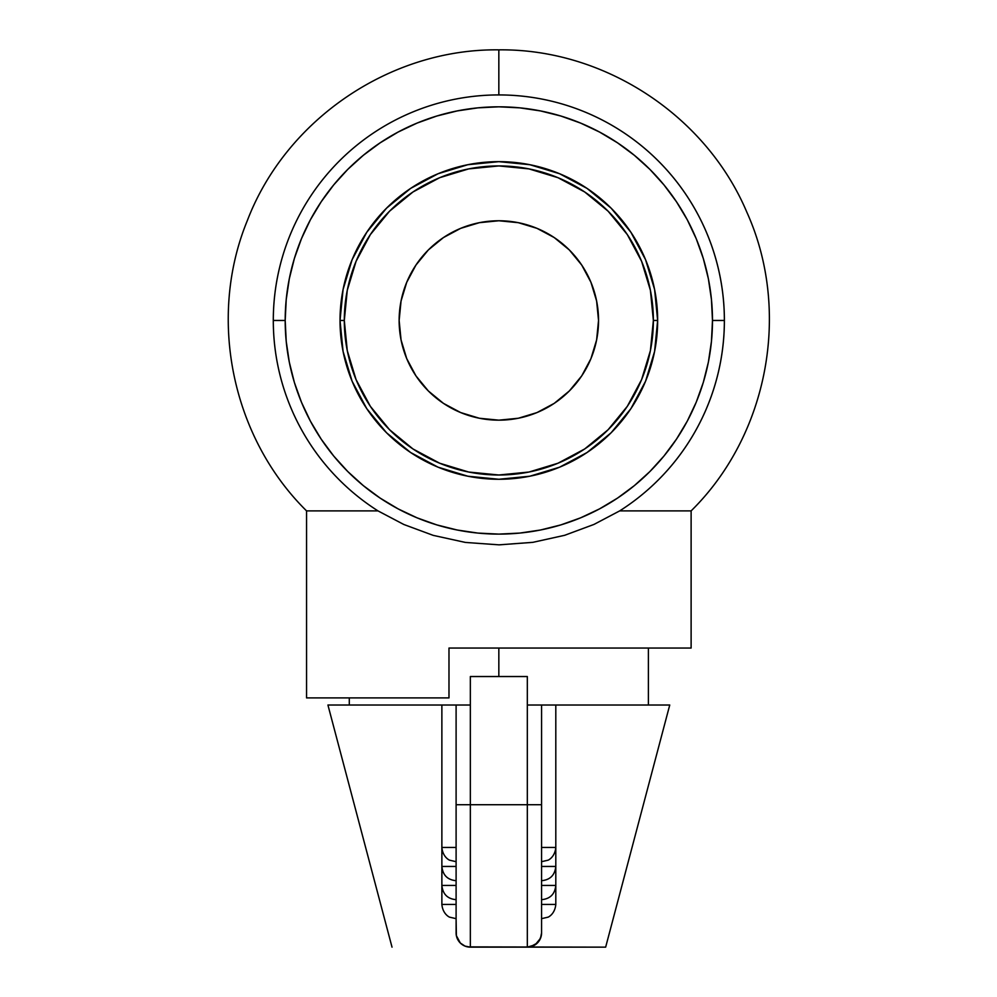<?xml version="1.0" encoding="UTF-8"?>
<svg xmlns="http://www.w3.org/2000/svg" width="997" height="997" viewBox="0 0 997 997"><rect width="100%" height="100%" fill="white"/><g stroke="black" fill="none" stroke-linecap="round" stroke-linejoin="round"><path stroke-width="1.5" d="M403.847 524.497L377.988 510.888L306.553 510.888L306.553 697.9L448.986 697.9L448.986 648.05L691.12 648.05L691.12 510.888L619.698 510.888L593.963 524.434L564.701 535.289L532.822 542.343L499.036 544.848L465.4 542.43L433.197 535.364L403.847 524.497L433.197 535.364L465.4 542.43L499.036 544.848L532.822 542.343L564.701 535.289L593.963 524.434L619.698 510.888A225.534 225.534 0 0 0 724.37 320.461L712.481 320.461A213.645 213.645 0 0 1 498.836 534.105A213.645 213.645 0 0 1 285.192 320.461L273.303 320.461A225.534 225.534 0 0 0 377.988 510.888L403.835 524.497M399.136 320.461A99.7 99.7 0 0 1 498.836 220.761A99.7 99.7 0 0 1 598.536 320.461L596.617 301.019L590.947 282.313L596.617 301.019L598.536 320.461L596.617 339.915L598.536 320.461A99.7 99.7 0 0 1 498.836 420.161A99.7 99.7 0 0 1 399.136 320.461L401.056 339.915L406.726 358.621L401.056 339.915L399.136 320.461L401.056 301.019L399.136 320.461M627.325 406.315L608.108 429.732L627.325 406.315L641.607 379.608L650.405 350.608L653.371 320.461A154.535 154.535 0 0 0 498.836 165.926A154.535 154.535 0 0 0 344.301 320.461L340.027 320.461A158.81 158.81 0 0 1 498.836 161.651A158.81 158.81 0 0 1 657.646 320.461L653.371 320.461L657.646 320.461L654.593 289.479L657.646 320.461L654.593 351.442L657.646 320.461A158.81 158.81 0 0 1 498.836 479.27A158.81 158.81 0 0 1 340.027 320.461L343.08 351.442L340.027 320.461L343.08 289.479L340.027 320.461L344.301 320.461A154.535 154.535 0 0 0 498.836 474.996A154.535 154.535 0 0 0 653.371 320.461L650.405 290.314L641.607 261.326L627.325 234.607L608.108 211.19L584.691 191.972L608.108 211.19M347.928 510.888L377.988 510.888A225.534 225.534 0 0 1 498.836 94.927L498.836 49.85L498.836 94.927A225.534 225.534 0 0 1 619.698 510.888L691.12 510.888L691.12 648.05L448.986 648.05L448.986 697.9L306.553 697.9L306.553 510.888L347.928 510.888M307.749 510.888L306.553 510.888C231.616 436.998 207.314 317.744 247.393 220.424C286.139 119.266 390.537 48.454 498.836 49.85C604.082 48.591 705.901 115.253 746.853 212.211C791.456 310.914 768.313 434.916 691.12 510.888M498.836 648.05L498.836 676.539L498.836 648.05M456.377 935.66L456.103 918.661L456.103 932.905A14.245 14.245 0 0 0 470.347 947.15L464.976 946.091L460.315 943.012L456.377 935.647M467.618 946.888L605.653 947.15L669.747 705.016L568.128 705.016M460.315 943.012L462.421 944.732M669.747 705.016L527.326 705.016L527.326 676.539L470.347 676.539L527.326 676.539L527.326 804.716L470.347 804.716L470.347 676.539L470.347 705.016L327.926 705.016L441.87 705.016L441.87 904.416L441.87 705.016L456.103 705.016L456.103 932.905L456.103 804.716L470.347 804.716L470.347 705.016L456.103 705.016L456.103 804.716L470.347 804.716L470.347 947.15L605.653 947.15M584.74 448.924L608.108 429.732M412.982 448.962L389.565 429.732L412.982 448.962L439.702 463.231L468.69 472.03L498.836 474.996L528.983 472.03L557.971 463.231L584.691 448.962M370.373 406.365L389.565 429.732M370.348 234.607L389.565 211.19L370.348 234.607L356.066 261.326L347.268 290.314L344.301 320.461L347.268 350.608L356.066 379.608L370.348 406.315M412.945 191.997L389.565 211.19M415.936 375.857L428.336 390.961L443.441 403.361L460.689 412.571L443.441 403.361L428.336 390.961L415.936 375.857L406.726 358.621M479.383 418.254L498.836 420.161L518.29 418.254L536.997 412.571L518.29 418.254L498.836 420.161L479.383 418.254L460.689 412.571M554.232 403.361L569.337 390.961L581.737 375.857L590.947 358.621L581.737 375.857L569.337 390.961L554.232 403.361L536.997 412.571M581.737 265.077L569.337 249.96L554.232 237.573L536.997 228.35L554.232 237.573L569.337 249.96L581.737 265.077L590.947 282.313M518.29 222.68L498.836 220.761L479.383 222.68L460.689 228.35L479.383 222.68L498.836 220.761L518.29 222.68L536.997 228.35M443.441 237.573L428.336 249.96L415.936 265.077L406.726 282.313L415.936 265.077L428.336 249.96L443.441 237.573L460.689 228.35M687.232 219.714L676.552 201.893M410.614 452.513L438.069 467.182L467.855 476.217L498.836 479.27L529.818 476.217L498.836 479.27L467.855 476.217L438.069 467.182L410.614 452.513L386.537 432.76L366.796 408.695L352.115 381.24L343.08 351.442M587.071 452.513L611.136 432.76L587.071 452.513L559.616 467.182L529.818 476.217M630.877 408.695L645.558 381.24L654.593 351.442L645.558 381.24L630.877 408.695L611.136 432.76M587.071 188.421L559.616 173.74L529.818 164.704L498.836 161.651L467.855 164.704L498.836 161.651L529.818 164.704L559.616 173.74L587.071 188.421L611.136 208.174L630.877 232.239L645.558 259.694L654.593 289.479M366.796 232.239L352.115 259.694L343.08 289.479L352.115 259.694L366.796 232.239L386.537 208.174L410.614 188.421L438.069 173.74L467.855 164.704M498.836 94.927A225.534 225.534 0 0 0 273.303 320.461L285.192 320.461A213.645 213.645 0 0 1 498.836 106.816A213.645 213.645 0 0 1 712.481 320.461L724.37 320.461A225.534 225.534 0 0 0 498.836 94.927M676.477 201.768L663.99 184.931L649.907 169.39L634.366 155.32L617.529 142.833L599.546 132.053L580.59 123.08L560.85 116.026L540.511 110.929L519.773 107.85L498.836 106.816L477.899 107.85L457.162 110.929L436.823 116.026L417.082 123.08L398.127 132.053L380.144 142.833L363.307 155.32L347.766 169.39L333.683 184.931L321.196 201.768L310.416 219.751L301.455 238.707L294.389 258.447L289.304 278.786L286.226 299.524L285.192 320.461L286.226 341.41L289.304 362.148L294.389 382.487L301.455 402.227L310.416 421.17L321.196 439.154L333.683 456.003L347.766 471.531L363.307 485.614L380.144 498.101L398.127 508.881L417.082 517.842L436.823 524.908L457.162 530.005L477.899 533.083L498.836 534.105L519.773 533.083L540.511 530.005L560.85 524.908L580.59 517.842L599.546 508.881L617.529 498.101L634.366 485.614L649.907 471.531L663.99 456.003L676.477 439.154L687.257 421.17L696.218 402.227L703.284 382.487L708.381 362.148L711.447 341.41L712.481 320.461L711.447 299.524L708.381 278.786L703.284 258.447L696.218 238.707L687.257 219.751M584.691 191.972L557.971 177.69L528.983 168.904L498.836 165.926L468.69 168.904L439.702 177.69L412.982 191.972M596.617 339.915L590.947 358.621M401.056 301.019L406.726 282.313M541.57 929.528L541.57 918.661L541.57 932.905L540.486 938.339L535.165 944.795L527.326 947.15L527.326 804.716L470.347 804.716L470.347 947.15A14.245 14.245 0 0 1 456.103 932.905M539.178 940.807L541.296 935.647M555.803 705.016L555.803 847.45L541.57 847.45L555.803 847.45L555.803 866.443L541.57 866.443L555.803 866.443L555.803 885.436L541.57 885.436L555.803 885.436L555.803 904.416L555.803 705.016L527.326 705.016L527.326 804.716L541.57 804.716L541.57 705.016L541.57 932.905A14.245 14.245 0 0 1 527.326 947.15A14.245 14.245 0 0 0 541.57 932.905L541.57 804.716L527.326 804.716L527.326 947.15M464.976 946.091L467.468 946.851M457.187 938.339L458.495 940.807M530.205 946.851L537.358 943.012M555.803 904.416L541.57 904.416L555.803 904.416C554.905 914.498 547.652 917.514 547.827 917.215L541.57 918.661M456.103 904.416L441.87 904.416L456.103 904.416M441.87 885.436L456.103 885.436L441.87 885.436C442.793 894.159 447.541 898.908 456.103 899.668M456.103 866.443L441.87 866.443L456.103 866.443M441.87 847.45L456.103 847.45L441.87 847.45C442.768 857.532 450.021 860.536 449.846 860.237L456.103 861.695M648.386 705.016L648.386 648.05M349.286 705.016L349.286 697.9M392.02 947.15L327.926 705.016M541.57 899.668C550.132 898.908 554.88 894.159 555.803 885.436M541.57 880.687C550.132 879.915 554.88 875.167 555.803 866.443M541.57 861.695L547.827 860.237C547.652 860.536 554.905 857.532 555.803 847.45M456.103 918.661L449.846 917.215C450.021 917.514 442.768 914.498 441.87 904.416M456.103 880.687C447.541 879.915 442.793 875.167 441.87 866.443"/></g></svg>
